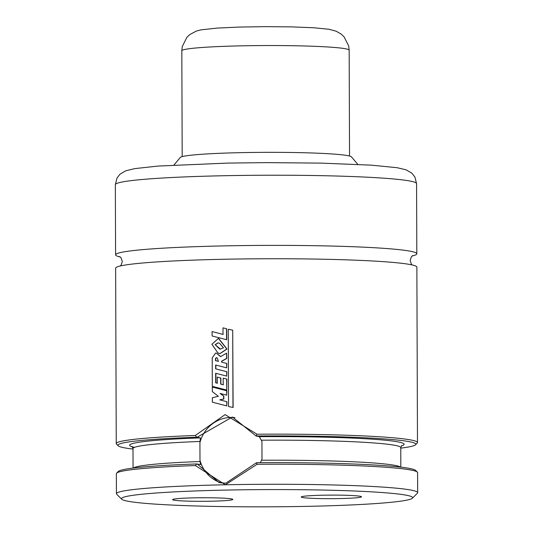 <?xml version="1.0" encoding="UTF-8"?>
<svg xmlns="http://www.w3.org/2000/svg" width="533" height="533" viewBox="0 0 533 533"><rect width="100%" height="100%" fill="white"/><g stroke="black" fill="none" stroke-linecap="round" stroke-linejoin="round"><path stroke-width="0.8" d="M400.763 448.146A148.94 8.814 179.8 0 0 415.553 444.755L417.219 443.083A150.619 8.914 179.8 0 0 417.479 442.557L416.866 267.146A150.619 8.914 179.8 0 0 224.566 259.251A150.619 8.914 179.8 0 0 115.634 268.199L116.247 443.609A150.619 8.914 179.8 0 0 116.514 444.136L118.193 445.795A148.94 8.814 179.8 0 0 133.003 449.079M334.924 495.104A26.777 1.586 -0.2 0 1 327.828 495.13M360.328 496.296A30.121 1.786 -0.2 0 1 361.454 496.676A30.121 1.786 -0.2 0 1 336.476 498.628A30.121 1.786 -0.2 0 1 302.438 497.482A30.121 1.786 -0.2 0 1 301.312 496.889A30.121 1.786 -0.2 0 1 328.055 495.13A30.121 1.786 -0.2 0 1 360.328 496.296M231.675 498.935A30.121 1.786 179.8 0 0 199.402 497.769A30.121 1.786 179.8 0 0 172.659 499.528A30.121 1.786 179.8 0 0 173.785 500.127A30.121 1.786 179.8 0 0 207.83 501.267A30.121 1.786 179.8 0 0 232.801 499.321A30.121 1.786 179.8 0 0 231.675 498.935M412.395 498.215A145.596 8.615 179.8 0 0 226.765 490.067A145.596 8.615 179.8 0 0 121.717 499.228A145.596 8.615 179.8 0 0 307.348 506.35A145.596 8.615 179.8 0 0 412.395 498.215L417.392 493.205A150.619 8.914 179.8 0 0 417.652 492.672A150.619 8.914 179.8 0 0 225.372 484.777L195.384 465.556L196.824 463.95L200.468 464.609L199.982 460.365L199.922 442.61L200.375 437.879L196.73 437.22L195.285 435.488L225.113 414.614L256.999 434.222L256.106 436.014L259.331 436.667L261.93 441.337L261.996 459.093L260.404 462.697M197.243 463.957L219.123 482.605L225.812 483.198L256.473 462.724L257.099 464.29L225.372 484.777A150.619 8.914 179.8 0 0 116.427 493.725A150.619 8.914 179.8 0 0 116.694 494.251L121.717 499.228M412.116 256.007A150.619 8.914 179.8 0 0 416.819 253.781A150.619 8.914 179.8 0 0 224.52 245.886A150.619 8.914 179.8 0 0 115.588 254.834A150.619 8.914 179.8 0 0 120.311 257.026M357.823 164.384L351.447 156.862A85.686 5.07 179.8 0 0 242.155 152.625A85.686 5.07 179.8 0 0 180.287 157.462L173.965 165.023M195.384 465.556A150.619 8.914 179.8 0 0 116.614 473.151A150.619 8.914 179.8 0 0 116.354 473.677L116.427 493.725M196.824 463.95A148.94 8.814 179.8 0 0 118.279 471.478L116.614 473.151M417.479 442.557A150.619 8.914 179.8 0 0 256.999 434.222M195.285 435.488A150.619 8.914 179.8 0 0 116.247 443.609M196.73 437.22A148.94 8.814 179.8 0 0 118.193 445.795M415.553 444.755A148.94 8.814 179.8 0 0 256.38 435.994M417.652 492.672L417.586 472.624A150.619 8.914 179.8 0 0 417.319 472.098L415.64 470.439A148.94 8.814 179.8 0 0 256.473 462.724M417.319 472.098A150.619 8.914 179.8 0 0 257.099 464.29M234.98 417.632A33.472 32.107 -78.6 0 0 199.922 442.61M256.106 436.014L232.381 416.993L197.15 437.227M199.982 460.365A33.472 32.107 -78.6 0 0 221.735 483.018M199.175 497.769A26.777 1.586 179.8 0 0 206.271 497.749M220.289 393.474L223.82 396.159L223.827 399.024L219.776 399.87L226.758 401.702L226.772 405.913L212.361 402.182L212.347 397.765L218.357 396.272L212.327 391.635L212.307 387.078L226.692 390.776L226.705 395.153L220.082 393.441L223.627 396.119L223.64 398.99L219.776 399.87M212.307 387.078L226.871 390.816L226.705 395.153M219.982 399.91L226.938 401.742L226.772 405.913M218.29 361.314L215.485 360.654L215.565 358.436L216.378 357.643L217.391 358.076L218.29 361.314M218.503 361.347L215.485 360.654M215.712 360.688L215.792 358.469L216.498 357.67M212.221 357.903L215.559 353.066L216.385 353.146L220.575 356.644L226.572 353.152L226.592 358.416L221.601 361.194L221.615 362.14L226.625 363.439L226.638 367.843L215.632 365.025L215.645 368.843L226.672 371.694L226.685 376.111L215.658 373.267L215.692 382.814L217.264 383.227L217.244 377.091L220.662 378.004L220.682 384.1L223.2 384.773L223.174 378.177L226.692 379.056L226.732 390.056L212.307 386.358L212.221 357.903M223.174 378.177L226.871 379.09L226.732 390.056M217.244 377.091L220.869 378.044L220.889 384.14L223.394 384.806M215.885 373.32L215.918 382.854L217.484 383.267M215.852 365.085L215.865 368.883L226.845 371.728L226.685 376.111M226.572 353.152L226.772 358.456L221.795 361.227L221.815 362.18L226.805 363.479L226.638 367.843M216.491 353.166L220.722 356.557M220.402 349.128L215.172 344.638L218.064 342.846L219.516 343.205L223.46 347.769L220.296 349.108L219.623 348.968L215.172 344.638M215.399 344.678L218.164 342.866M217.977 352.999L211.887 344.271L218.43 338.402L226.805 348.995L219.922 353.579L217.977 352.999M218.65 338.442L226.985 349.035L220.029 353.592M222.994 327.862L226.678 328.774L226.718 339.754L212.101 335.983L212.087 331.559L223.021 334.418L222.994 327.862L226.505 328.734L226.545 339.721M212.087 331.559L223.207 334.457M232.708 330.16L233.121 407.472L228.524 406.552L228.257 329.267L232.708 330.16L232.974 407.432L228.524 406.552M115.348 184.671L116.993 178.055L119.978 174.218L125.681 170.826L134.796 168.608L158.041 166.069L227.711 163.085L266.233 162.632L320.759 163.111L371.188 165.143L397.165 167.715L406.179 169.854L411.882 173.212L414.894 177.029L416.573 183.619A150.619 8.914 179.8 0 0 224.28 175.723A150.619 8.914 179.8 0 0 115.348 184.671L115.588 254.834M400.49 467.108A133.883 7.922 179.8 0 0 261.65 460.239M200.215 441.451A133.883 7.922 179.8 0 0 133.003 448.559L133.07 468.087M200.288 461.498A133.883 7.922 179.8 0 0 133.41 468.041M401.349 445.901A137.228 8.122 179.8 0 0 259.331 436.667M401.715 445.548L400.763 447.627A133.883 7.922 179.8 0 0 261.583 440.191M200.375 437.879A137.228 8.122 179.8 0 0 134.529 447.36M181.82 50.788L182.226 46.684L186.883 37.29L189.735 34.592L196.371 31.061L201.048 29.855L217.204 28.082L239.817 27.05L265.601 26.65L291.231 26.877L313.79 27.756L329.001 29.268L336.216 31.227L341.173 34.092L344.045 36.77L348.715 45.991L349.168 50.202A83.674 4.95 179.8 0 0 278.179 45.558A83.674 4.95 179.8 0 0 185.671 49.289A83.674 4.95 179.8 0 0 181.82 50.788L182.186 156.615M412.149 264.948L411.403 264.168L410.15 260.484L411.383 256.793L412.802 255.534M119.625 256.553L121.051 257.812L122.31 261.49L121.071 265.194L120.338 265.967M416.573 183.619L416.819 253.781M133.003 448.559L132.031 446.487M400.763 447.627L400.829 467.148M349.168 50.202L349.541 156.029"/></g></svg>
